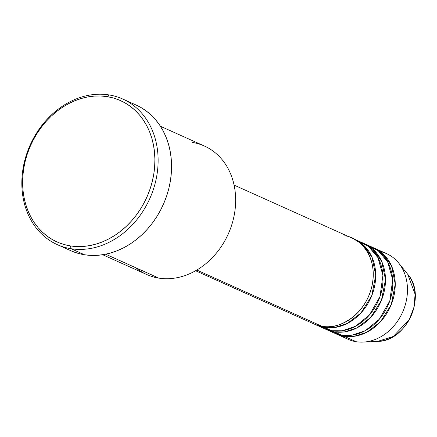 <?xml version="1.0" encoding="UTF-8"?>
<svg xmlns="http://www.w3.org/2000/svg" width="437" height="437" viewBox="0 0 437 437"><rect width="100%" height="100%" fill="white"/><g stroke="black" fill="none" stroke-linecap="round" stroke-linejoin="round"><path stroke-width="0.66" d="M380.228 251.57A46.95 38.554 114.2 0 1 398.702 263.069L407.737 274.294C427.189 295.844 406.59 341.647 377.579 341.401A39.871 32.737 -65.8 0 0 411.009 316.093A39.871 32.737 -65.8 0 0 407.737 274.294L415.095 294.216L414.019 307.129L409.267 319.584L393.267 336.479L377.579 341.401L371.707 341.089M306.714 319.458L322.058 326.352A46.95 38.554 -65.8 0 0 370.237 292.124A46.95 38.554 -65.8 0 0 352.419 238.285L234.09 185.102M354.86 239.383A46.95 38.554 114.2 0 0 353.626 238.859L363.486 245.102L372.013 257.207L375.7 275.299L371.707 295.838L360.88 313.045L347.3 323.451L334.649 327.515L324.5 327.45L315.153 324.462A46.95 38.554 114.2 0 0 316.366 325.035L323.697 328.329A46.95 38.554 -65.8 0 0 331.83 330.749A46.95 38.554 -65.8 0 0 380.01 296.515A46.95 38.554 -65.8 0 0 362.191 242.677L354.86 239.383A46.95 38.554 114.2 0 1 372.679 293.222A46.95 38.554 114.2 0 1 324.5 327.45L331.83 330.749L324.5 327.45A46.95 38.554 114.2 0 1 316.366 325.035M318.999 325.718L331.83 330.749L342.368 330.754L355.532 326.275L369.489 314.913L380.021 296.483L382.91 275.283L377.912 257.579L368.549 246.484L358.422 241.268M364.638 243.78A46.95 38.554 114.2 0 0 363.404 243.256L373.264 249.494L381.791 261.599L385.478 279.691L381.479 300.23L370.658 317.437L357.078 327.843L344.427 331.907L334.278 331.847L324.931 328.853A46.95 38.554 114.2 0 0 326.144 329.427L333.475 332.726A46.95 38.554 -65.8 0 0 341.608 335.141A46.95 38.554 -65.8 0 0 389.788 300.907A46.95 38.554 -65.8 0 0 371.969 247.074L364.638 243.78A46.95 38.554 114.2 0 1 382.457 297.613A46.95 38.554 114.2 0 1 334.278 331.847L341.608 335.141L334.278 331.847A46.95 38.554 114.2 0 1 326.144 329.427M328.771 330.11L341.608 335.141L352.14 335.146L365.31 330.667L379.267 319.305L389.799 300.874L392.688 279.675L387.69 261.971L378.327 250.876L368.2 245.66M374.411 248.172A46.95 38.554 114.2 0 0 373.182 247.648L383.041 253.886L391.563 265.996L395.256 284.083L391.257 304.622L380.436 321.834L366.851 332.24L354.205 336.299L344.056 336.239L334.709 333.251A46.95 38.554 114.2 0 0 335.916 333.824L348.142 339.314A46.95 38.554 -65.8 0 0 356.275 341.734A46.95 38.554 -65.8 0 0 404.454 307.501A46.95 38.554 -65.8 0 0 386.636 253.662L374.411 248.172A46.95 38.554 114.2 0 1 392.229 302.005A46.95 38.554 114.2 0 1 344.056 336.239L356.275 341.734L344.056 336.239A46.95 38.554 114.2 0 1 335.916 333.824M192.193 142.396A70.428 57.831 114.2 0 1 233.298 219.385A70.428 57.831 114.2 0 1 158.855 278.123A70.428 57.831 -65.8 0 0 231.124 226.776A70.428 57.831 -65.8 0 0 204.396 146.024L160.428 126.26M57.258 244.616L70.701 250.658A79.818 65.545 -65.8 0 0 84.532 254.766L71.089 248.724A79.818 65.545 114.2 0 1 57.258 244.616A79.818 65.545 114.2 0 1 26.968 153.097A79.818 65.545 114.2 0 1 108.868 94.9L107.092 96.615A77.469 63.616 114.2 0 1 152.311 181.3A77.469 63.616 114.2 0 1 70.423 245.911L71.089 248.724A79.818 65.545 -65.8 0 0 155.457 182.153A79.818 65.545 -65.8 0 0 108.868 94.9A79.818 65.545 114.2 0 1 122.699 99.008A79.818 65.545 114.2 0 1 152.994 190.532A79.818 65.545 114.2 0 1 71.089 248.724L84.532 254.766A79.818 65.545 -65.8 0 0 166.431 196.574A79.818 65.545 -65.8 0 0 136.142 105.049L122.699 99.008M196.797 270.055L322.058 326.352L196.797 270.055M105.639 254.208L158.855 278.123L105.639 254.208M398.702 263.069A46.95 38.554 114.2 0 1 402.553 312.297A46.95 38.554 114.2 0 1 363.185 342.1A46.95 38.554 114.2 0 1 356.275 341.734A46.95 38.554 114.2 0 1 342.324 335.916M107.092 96.615L100.772 95.993L94.343 96.091L87.853 96.916L81.375 98.456L74.967 100.696L68.691 103.618L62.611 107.191L56.783 111.38L51.26 116.149L46.098 121.448L41.351 127.222L37.058 133.427L33.261 139.993L30 146.859L27.307 153.961L25.204 161.231L23.713 168.595L22.844 175.985L22.615 183.332L23.024 190.559L24.062 197.6L25.728 204.39L27.995 210.863L30.852 216.954L34.266 222.602L38.205 227.759L42.629 232.369L47.496 236.39L52.762 239.787L58.372 242.519L64.283 244.573L70.423 245.911L76.737 246.539L83.172 246.435L89.661 245.61L96.14 244.07L102.548 241.83L108.818 238.908L114.904 235.335L120.732 231.146L126.255 226.377L131.411 221.084L136.164 215.304L140.457 209.105L144.254 202.539L147.515 195.672L150.208 188.571L152.311 181.3L153.802 173.937L154.665 166.546L154.9 159.199L154.49 151.967L153.453 144.926L151.786 138.136L149.52 131.663L146.663 125.577L143.249 119.924L139.31 114.773L134.886 110.162L130.018 106.136L124.753 102.744L119.137 100.007L113.232 97.959L107.092 96.615L108.868 94.9A79.818 65.545 -65.8 0 0 24.499 161.472A79.818 65.545 -65.8 0 0 71.089 248.724L70.423 245.911A77.469 63.616 114.2 0 1 25.204 161.231A77.469 63.616 114.2 0 1 107.092 96.615M136.093 105.027L140.506 107.256L145.931 110.752L150.951 114.898L155.506 119.651L159.565 124.96L163.083 130.783L166.022 137.054L168.36 143.724L170.075 150.716L171.146 157.976L171.566 165.421L171.331 172.992L170.441 180.607L168.9 188.194L166.737 195.683L163.957 203.003L160.597 210.077L156.686 216.839L152.267 223.231L147.373 229.179L142.052 234.642L136.366 239.552L130.357 243.868L124.092 247.55L117.629 250.559L111.025 252.87L104.35 254.454L97.67 255.306L91.038 255.41L84.532 254.766L78.201 253.384L72.121 251.27M102.684 254.738L146.652 274.496A70.428 57.831 -65.8 0 0 158.855 278.123A70.428 57.831 114.2 0 1 135.841 267.777M195.59 270.754L313.919 323.937A46.95 38.554 -65.8 0 0 322.058 326.352C332.879 329.951 362.934 320.594 371.685 287.191C379.387 253.624 355.997 235.833 344.28 235.871M374.935 251.149L372.231 249.762M364.693 247.528L364.305 247.468M328.679 326.734L330.099 327.859M363.185 342.1L377.579 341.401"/></g></svg>
